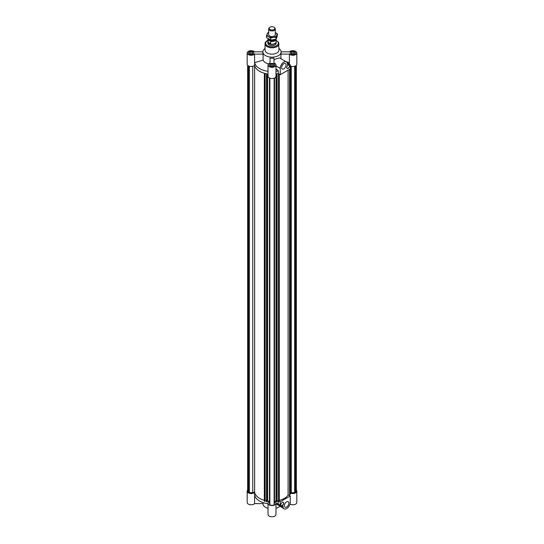 <?xml version="1.0" encoding="UTF-8"?>
<svg xmlns="http://www.w3.org/2000/svg" width="544" height="544" viewBox="0 0 544 544"><rect width="100%" height="100%" fill="white"/><g stroke="black" fill="none" stroke-linecap="round" stroke-linejoin="round"><path stroke-width="0.82" d="M290.272 66.762L290.272 67.123M254.599 65.341L254.64 65.341A17.476 10.091 0 0 0 264.853 73.399L264.33 74.249L264.894 74.365L265.146 73.549L267.206 73.964L266.519 74.698L267.077 74.807L267.6 73.957A17.476 10.091 0 0 0 268.022 74.018A17.476 10.091 0 0 1 254.633 65.3A3.978 2.292 0 0 1 250.158 66.416A3.978 2.292 0 0 1 247.18 64.192L247.18 52.972A3.978 2.292 180 0 1 250.124 50.755A3.978 2.292 180 0 1 254.599 51.823L262.895 51.823M280.228 74.725L290.272 68.925L290.272 65.545A2.978 1.72 120 0 0 289.653 64.178A2.978 1.72 120 0 0 287.946 64.464A0.66 0.381 -60 0 1 287.429 64.226A5.093 2.938 120 0 0 286.375 61.88A5.093 2.938 120 0 0 282.452 63.24A5.093 2.938 120 0 0 280.228 68.367L280.228 74.725L278.29 73.603A17.476 10.091 0 0 1 275.978 74.018A17.476 10.091 0 0 0 276.039 74.011L276.522 74.868L277.093 74.759L276.427 74.018L278.372 73.651M278.589 73.78L278.725 74.453L279.16 74.106M295.644 65.824L295.644 492.47A3.509 2.026 0 0 0 296.358 491.246L296.358 65.266M291.244 66.293L291.244 492.395A2.55 1.476 0 0 0 294.651 492.286L294.651 66.239M294.651 492.286L295.304 492.667L295.304 65.994M295.304 492.667L295.644 492.47M279.296 500.412A17.476 10.091 0 0 0 288.096 495.176L289.768 495.128L289.768 69.217M279.296 74.344L279.296 501.398L278.725 501.507L278.623 74.27M278.331 500.718L277.093 500.949M277.093 74.759L277.093 501.813L276.522 501.922L276.039 501.058A17.476 10.091 180 0 1 274.55 501.228A17.476 10.091 180 0 0 276.039 501.058L276.039 74.011M274.55 77.989L274.55 503.282A2.55 1.476 180 0 1 274.462 503.669M274.462 78.03L274.122 504.9A3.509 2.026 180 0 1 269.878 504.9L269.538 78.03M269.538 503.669A2.55 1.476 180 0 1 269.45 503.282L269.45 77.989M267.6 73.957L267.6 501.01A17.476 10.091 180 0 0 269.45 501.228A17.476 10.091 180 0 1 267.6 501.01L267.077 501.86L266.519 501.752L266.519 74.698M266.519 500.874L265.003 500.834M265.003 74.188L264.894 501.418L264.33 501.303L264.33 74.249M254.64 65.341L254.64 492.395A17.476 10.091 180 0 0 264.33 500.31A17.476 10.091 180 0 1 254.64 492.395L252.756 492.395A2.55 1.476 180 0 1 249.349 492.286L248.356 492.47A3.509 2.026 180 0 1 247.642 491.246L247.642 65.266M290.489 492.395L291.244 492.395M289.993 69.088L289.993 494.129L290.489 493.857L290.489 66.803M288.096 495.176L288.096 70.183M289.585 495.455L289.585 69.319M290.306 494.183L290.306 67.13M269.878 504.9L269.878 78.173M274.122 78.173L274.122 504.9M278.725 501.507L278.725 74.453M278.508 500.684L278.508 73.732M276.522 501.922L276.522 74.868M267.077 501.86L267.077 74.807M265.146 500.596L265.146 73.549M264.894 501.418L264.894 74.365M248.696 492.667L248.696 65.994M249.349 492.286L249.349 66.239M248.356 492.47L248.356 65.824M252.756 66.293L252.756 492.395M267.859 41.997L267.859 43.234A4.141 2.394 0 0 0 272 45.621A4.141 2.394 0 0 0 276.141 43.234L276.141 41.997A4.141 2.394 180 0 1 273.584 44.207A4.141 2.394 180 0 1 269.069 43.69A4.141 2.394 180 0 1 267.859 41.997A4.141 2.394 180 0 1 267.94 41.521M278.956 43.772A6.956 4.019 0 0 1 272 47.79A6.956 4.019 0 0 1 265.044 43.772L265.044 50.13A6.956 4.019 0 0 0 272 54.142A6.956 4.019 0 0 0 278.956 50.13L278.589 42.371L276.06 40.27M265.044 48.491A9.112 5.256 0 0 0 262.888 51.884A9.112 5.256 0 0 0 272 57.147A9.112 5.256 0 0 0 281.112 51.884A9.112 5.256 0 0 0 278.956 48.491M252.151 53.543A1.408 0.816 180 0 1 250.614 53.72A1.408 0.816 180 0 1 249.744 52.972A1.408 0.816 180 0 1 251.151 52.156A1.408 0.816 180 0 1 252.559 52.972A1.408 0.816 180 0 1 252.151 53.543M249.281 51.884A2.652 1.53 0 0 0 248.506 52.972A2.652 1.53 0 0 0 251.151 54.502A2.652 1.53 0 0 0 253.803 52.972A2.652 1.53 0 0 0 252.171 51.558A2.652 1.53 0 0 0 249.281 51.884M254.599 54.114L263.112 54.114L263.112 60.153L254.599 62.648L254.599 54.114A3.978 2.292 180 0 1 250.124 55.189A3.978 2.292 180 0 1 247.18 52.972M268.022 71.312A17.476 10.091 0 0 1 254.64 62.635L254.633 65.3M249.22 51.85A2.734 1.578 180 0 1 252.198 51.51A2.734 1.578 180 0 1 253.885 52.972A2.734 1.578 180 0 1 251.151 54.55A2.734 1.578 180 0 1 248.424 52.972A2.734 1.578 180 0 1 249.22 51.85M262.888 51.884L262.888 52.972A9.112 5.256 0 0 0 263.112 54.114M263.112 60.153A9.112 5.256 0 0 0 268.546 63.866M272.993 65.579A1.408 0.816 180 0 1 271.463 65.756A1.408 0.816 180 0 1 270.592 65.001A1.408 0.816 180 0 1 272 64.192A1.408 0.816 180 0 1 273.408 65.001A1.408 0.816 180 0 1 272.993 65.579M270.123 66.082A2.652 1.53 0 0 0 273.013 66.416A2.652 1.53 0 0 0 274.652 65.001A2.652 1.53 0 0 0 272 63.471A2.652 1.53 0 0 0 269.348 65.001A2.652 1.53 0 0 0 270.123 66.082M268.022 65.001L268.022 76.228A3.978 2.292 0 0 0 272 78.52A3.978 2.292 0 0 0 275.978 76.228L275.978 65.001A3.978 2.292 180 0 1 272 67.3A3.978 2.292 180 0 1 268.022 65.001A3.978 2.292 180 0 1 270.014 63.016L270.014 58.099L270.014 63.016M286.375 61.88L279.48 57.895L273.986 59.548L273.986 63.016A3.978 2.292 180 0 1 275.978 65.001M273.986 63.016L273.986 58.099A9.112 5.256 0 0 1 270.014 58.099M293.842 53.543A1.408 0.816 180 0 1 292.305 53.72A1.408 0.816 180 0 1 291.441 52.972A1.408 0.816 180 0 1 292.849 52.156A1.408 0.816 180 0 1 294.256 52.972A1.408 0.816 180 0 1 293.842 53.543M294.719 54.053A2.652 1.53 0 0 0 295.494 52.972A2.652 1.53 0 0 0 292.849 51.442A2.652 1.53 0 0 0 290.197 52.972A2.652 1.53 0 0 0 291.829 54.38A2.652 1.53 0 0 0 294.719 54.053M289.367 64.015L289.367 62.635L285.94 61.628M290.272 65.94A3.978 2.292 0 0 0 294.515 66.273A3.978 2.292 0 0 0 296.82 64.192L296.82 52.972A3.978 2.292 180 0 1 293.876 55.189A3.978 2.292 180 0 1 289.401 54.114L289.36 62.635A17.476 10.091 0 0 1 289.007 63.804M281.105 51.823L289.401 51.823A3.978 2.292 180 0 1 293.876 50.755A3.978 2.292 180 0 1 296.82 52.972M270.069 66.116A2.734 1.578 180 0 1 269.266 65.001A2.734 1.578 180 0 1 272 63.424A2.734 1.578 180 0 1 274.734 65.001A2.734 1.578 180 0 1 273.047 66.463A2.734 1.578 180 0 1 270.069 66.116M294.78 54.087A2.734 1.578 180 0 1 291.802 54.427A2.734 1.578 180 0 1 290.115 52.972A2.734 1.578 180 0 1 292.849 51.394A2.734 1.578 180 0 1 295.576 52.972A2.734 1.578 180 0 1 294.78 54.087M280.888 58.711L280.888 54.114A9.112 5.256 0 0 0 281.112 52.972L281.112 51.884M280.888 54.114L289.401 54.114M278.29 73.603L278.29 70.897L275.978 68.694M275.978 71.312A17.476 10.091 0 0 0 278.29 70.897M283.825 63.716A3.148 1.816 -60 0 1 285.403 63.566A3.148 1.816 -60 0 1 285.403 67.198A3.148 1.816 -60 0 1 282.254 69.013A3.148 1.816 -60 0 1 281.772 66.49A3.148 1.816 -60 0 1 283.825 63.716M288.164 65.137A1.986 1.149 -60 0 1 289.156 65.042A1.986 1.149 -60 0 1 289.156 67.334A1.986 1.149 -60 0 1 287.171 68.483A1.986 1.149 -60 0 1 286.865 66.892A1.986 1.149 -60 0 1 288.164 65.137M287.11 68.449A1.986 1.149 120 0 0 289.041 67.266A1.986 1.149 120 0 0 289.095 65.008M279.738 506.328A9.112 5.256 180 0 1 275.978 508.286M268.022 508.286A9.112 5.256 180 0 1 262.895 503.615M268.022 503.771A17.476 10.091 180 0 1 254.64 495.101A17.476 10.091 180 0 1 254.633 495.06L254.64 495.101M254.633 492.395L254.633 495.06M296.358 490.171A3.978 2.292 180 0 1 296.82 491.246A3.978 2.292 180 0 1 294.637 493.292A3.978 2.292 180 0 1 290.489 493.095M289.979 504.057A3.978 2.292 0 0 0 294.331 504.601A3.978 2.292 0 0 0 296.82 502.472L296.82 491.246M274.55 501.52A3.978 2.292 180 0 1 275.978 503.282A3.978 2.292 180 0 1 272 505.573A3.978 2.292 180 0 1 268.022 503.282A3.978 2.292 180 0 1 269.45 501.52M268.022 503.282L268.022 514.508A3.978 2.292 0 0 0 272 516.8A3.978 2.292 0 0 0 275.978 514.508L275.978 503.282M254.599 492.395A3.978 2.292 180 0 1 250.124 493.462A3.978 2.292 180 0 1 247.18 491.246A3.978 2.292 180 0 1 247.642 490.171M247.18 491.246L247.18 502.472A3.978 2.292 0 0 0 250.124 504.689A3.978 2.292 0 0 0 254.599 503.615L254.599 495.088M263.112 502.636L263.112 503.615L254.599 503.615M280.201 501.792L280.201 505.172A2.978 1.72 120 0 0 280.813 506.539A2.978 1.72 120 0 0 282.52 506.253A0.66 0.381 -60 0 1 283.036 506.498A5.093 2.938 120 0 0 284.09 508.844A5.093 2.938 120 0 0 288.014 507.477A5.093 2.938 120 0 0 290.238 502.35L290.238 495.999L280.201 501.792L279.296 501.269M290.238 495.999L289.17 495.38M284.09 508.844L276.257 503.907M275.978 503.771A17.476 10.091 180 0 0 278.249 503.37L278.249 500.732M286.64 507.001A3.148 1.816 -60 0 1 285.063 507.158A3.148 1.816 -60 0 1 285.063 503.52A3.148 1.816 -60 0 1 288.211 501.704A3.148 1.816 -60 0 1 288.694 504.227A3.148 1.816 -60 0 1 286.64 507.001M282.309 505.58A1.986 1.149 -60 0 1 281.309 505.675A1.986 1.149 -60 0 1 281.309 503.384A1.986 1.149 -60 0 1 283.302 502.234A1.986 1.149 -60 0 1 283.601 503.826A1.986 1.149 -60 0 1 282.309 505.58M281.255 505.641A1.986 1.149 120 0 0 282.186 505.512A1.986 1.149 120 0 0 283.472 503.812A1.986 1.149 120 0 0 283.24 502.207M276.06 41.521A4.141 2.394 180 0 1 276.141 41.997M268.688 32.443A4.971 2.87 0 0 0 267.199 33.837A4.971 2.87 0 0 0 268.484 36.604L266.458 35.795L266.458 37.509L270.518 39.848L273.285 39.78L276.06 38.991A4.06 2.346 180 0 1 276.06 39.175L276.06 41.881A4.06 2.346 180 0 1 273.55 44.044A4.06 2.346 180 0 1 269.13 43.534A4.06 2.346 180 0 1 267.94 41.881L267.94 39.175A4.06 2.346 180 0 1 268.008 38.746M275.046 39.358A3.067 1.768 180 0 1 273.027 40.841A3.067 1.768 180 0 1 269.831 40.426A3.067 1.768 180 0 1 268.94 39.284M268.158 39.936L270.688 41.392L270.688 43.69L269.13 43.323L268.158 42.235L268.158 39.936A4.06 2.346 180 0 1 267.94 39.175M276.06 39.175A4.06 2.346 180 0 1 270.688 41.392M268.158 42.235L270.688 43.69M269.613 39.576A3.312 1.911 0 0 0 269.661 39.596A3.312 1.911 0 0 0 274.448 39.535M274.006 27.2A2.836 1.639 180 0 1 274.584 27.69A2.836 1.639 180 0 1 272 29.995A2.836 1.639 180 0 1 269.416 27.69A2.836 1.639 180 0 1 274.006 27.2M269.416 27.69L268.974 28.254A3.312 1.911 0 0 0 268.688 29.036A3.312 1.911 0 0 0 269.661 30.382A3.312 1.911 0 0 0 273.265 30.797A3.312 1.911 0 0 0 275.312 29.036A3.312 1.911 0 0 0 275.026 28.254L274.584 27.69M275.312 34.15A3.393 1.958 180 0 1 274.679 35.782A3.393 1.958 180 0 1 271.123 36.468A3.393 1.958 180 0 1 269.321 35.782A3.393 1.958 180 0 1 268.688 34.15M273.285 37.346A4.971 2.87 0 0 0 276.801 35.319A4.971 2.87 0 0 0 275.516 32.552A4.971 2.87 0 0 0 275.312 32.443L277.542 34.082L276.06 37.284L273.285 37.346L270.518 38.141L268.484 36.604A4.971 2.87 0 0 0 273.285 37.346M266.458 35.795L267.94 32.599L268.688 32.32M270.518 39.848L270.518 38.141M277.542 34.082L276.801 37.754L276.06 38.991L276.06 37.284M267.94 40.453A6.297 3.631 0 0 0 267.553 40.664A6.297 3.631 0 0 0 267.675 45.873A6.297 3.631 0 0 0 276.692 45.655A6.297 3.631 0 0 0 276.06 40.453M280.228 68.367L275.978 65.912M287.946 64.464L287.429 64.165M280.201 505.172L277.379 503.547M283.036 506.498L282.567 506.226M265.044 43.772C264.874 42.84 265.594 41.793 267.22 40.63L267.94 40.27M248.506 52.972L248.506 53.353M253.803 52.972L253.803 53.353M269.348 65.001L269.348 65.389M274.652 65.001L274.652 65.389M290.197 52.972L290.197 53.353M295.494 52.972L295.494 53.353M289.653 64.178L287.13 62.723M280.813 506.539L276.019 503.771M268.688 29.036L268.688 35.006M275.312 29.036L275.312 35.006"/></g></svg>
